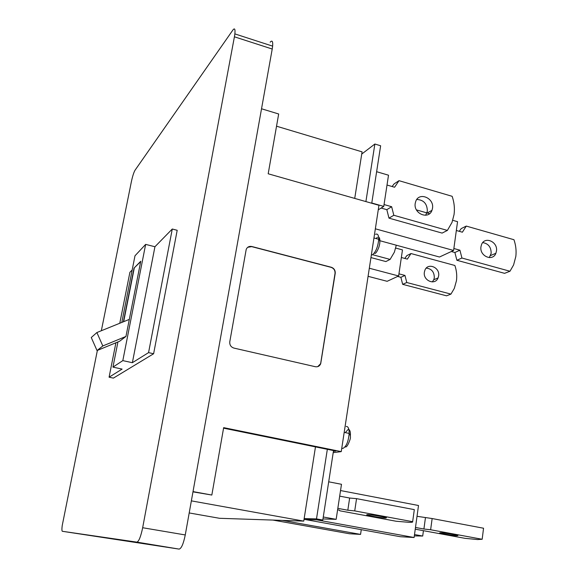 <?xml version="1.0" encoding="UTF-8"?>
<svg xmlns="http://www.w3.org/2000/svg" width="578" height="578" viewBox="0 0 578 578"><rect width="100%" height="100%" fill="white"/><g stroke="black" fill="none" stroke-linecap="round" stroke-linejoin="round"><path stroke-width="0.87" d="M365.903 201.592L374.869 144.023L361.727 154.073M374.869 144.023L380.635 145.772L371.748 203.254M304.158 518.553L316.498 518.892L327.336 449.308M304.014 519.478L322.799 520.034L333.528 450.573M316.498 518.892L322.799 520.034M370.946 257.571L385.866 261.559L390.107 259.414L373.142 254.862M396.284 245.209L394.384 252.16L390.107 259.414M375.353 228.809L453.593 250.462L457.552 221.677L452.755 220.305M429.577 213.665L427.229 212.986M426.94 212.906L416.449 209.901M453.593 250.462L439.475 257.015L379.573 240.636M459.257 231.316L461.208 228.592L466.273 226.085L513.965 239.718C515.872 245.289 516.494 250.888 515.822 256.509L513.582 264.97L509.977 271.248L461.93 258.026L459.922 250.187L453.86 248.504M451.324 251.509L454.893 252.499L456.88 260.273L504.58 273.336L509.977 271.248M482.746 242.594C488.367 243.562 491.17 247.146 491.163 253.352L489.284 257.622M480.968 246.734L481.532 244.595C484.682 235.882 498.091 241.763 496.459 251.083L495.881 253.265C492.767 261.942 479.314 256.105 480.968 246.734M456.338 230.492L462.378 232.204L466.273 226.085M454.893 252.499L459.922 250.187M456.88 260.273L461.93 258.026M417.027 516.298L432.142 518.545L430.632 529.751L482.168 539.267L477.551 539.549L465.03 538.335L415.25 529.181M425.422 517.881L423.912 529.015L430.632 529.751M340.536 490.549L418.508 505.504L414.108 537.511L316.657 519.853M305.119 519.514L400.294 536.709L414.108 537.511M415.488 527.461L423.912 529.015M432.142 518.545L483.548 528.227L482.168 539.267M440.508 532.721C444.049 532.829 456.685 534.881 457.928 535.546L456.974 535.755C453.296 535.611 440.884 533.595 439.627 532.93L440.508 532.721M172.28 229.018L177.193 230.297L153.618 353.75L148.56 352.623L172.28 229.018L154.933 246.741L132.369 362.702L148.56 352.623M115.911 342.776L109.083 377.196L113.396 378.113L153.618 353.75M62.345 531.29L179.122 549.1L136.87 542.128L62.345 531.29C61.824 531.038 61.774 529.159 62.207 525.64L97.371 350.42M136.87 542.128C138.857 541.499 140.786 536.702 142.665 527.728L234.415 36.804L272.224 49.029L185.263 534.946L142.665 527.728M101.338 330.732L131.379 181.687C132.557 176.239 133.771 172.425 135.021 170.25L232.862 30.063C234.668 27.737 235.34 29.016 234.87 33.9L234.415 36.804M270.164 42.194C272.166 39.961 272.989 41.276 272.635 46.139L272.224 49.029M179.122 549.1C181.398 548.536 183.443 543.819 185.263 534.946M132.181 269.984L129.891 272.325L119.783 323.254M109.083 377.196L122.103 369.096L112.948 367.124L117.934 341.938M102.812 345.955L125.961 336.432L119.567 341.266L97.025 350.557L102.812 345.955L96.887 332.538L129.313 319.388L140.75 261.249L134.031 268.105L140.678 261.61M96.887 332.538L91.266 337.523L97.025 350.557M125.961 336.432L129.313 319.388M121.799 322.437L134.992 255.787L145.649 244.386L154.933 246.741M132.369 362.702L122.818 360.621L145.649 244.386M112.948 367.124L122.818 360.621M123.417 321.78L134.031 268.105M123.678 321.671L134.255 268.163M189.201 512.946L219.524 518.293L303.753 521.11L191.361 500.866M276.537 126.199L362.081 151.855L354.726 198.406M315.472 446.895L303.753 521.11M337.603 509.825L339.488 510.179L339.813 510.8L396.132 521.24L408.827 522.317C411.774 522.396 413.046 522.187 412.649 521.696L354.726 510.909L347.819 510.222L349.647 498.034L356.554 498.641L354.726 510.909M328.701 481.814L341.49 484.292L336.158 519.34L322.965 518.936M323.268 516.992L336.158 519.34M356.554 498.641L414.318 509.63L412.649 521.696M339.691 496.141L349.647 498.034M367.29 514.601C370.657 514.572 384.912 516.905 386.465 517.736L385.764 518.033C382.224 518.018 368.244 515.721 366.662 514.89L367.29 514.601M337.827 508.365L347.819 510.222M361.264 529.658L360.564 534.397L282.375 520.395M272.924 520.077L349.452 533.754L360.564 534.397M414.513 534.542L422.706 536.037L414.325 535.907M423.428 530.683L422.706 536.037M378.258 209.843L383.763 206.411L388.51 175.206L376.625 171.702M371.791 203.001L383.763 206.411M392.101 186.521L394.138 183.862L399.008 180.676L452.148 196.31C454.229 202.387 454.864 208.463 454.055 214.546L452.01 222.407L447.394 230.42L393.813 215.276L391.653 206.722L384.045 204.554M381.126 208.051L386.827 209.669L388.972 218.137L442.112 233.093L447.394 230.42M416.781 199.475C423.696 199.844 427.221 203.759 427.344 211.216L425.661 215.269M415.228 203.348L415.741 201.375C419.043 191.571 434.446 198.03 432.496 208.326L431.968 210.341C428.717 220.095 413.256 213.701 415.228 203.348M387.014 185.039L394.586 187.243L399.008 180.676M386.827 209.669L391.653 206.722M388.972 218.137L393.813 215.276M369.313 268.235L398.632 275.973L402.476 249.898L395.713 248.063M398.632 275.973L387.144 281.305L368.078 276.32M404.81 258.438L406.861 255.599L410.987 253.547L454.864 265.483C456.591 270.526 457.119 275.598 456.454 280.698L454.322 288.386L450.948 294.108L406.768 282.512L404.976 275.431L398.95 273.835M397.606 276.45L400.879 277.31L402.656 284.34L446.541 295.813L450.948 294.108M426.275 268.105C431.629 268.741 434.309 271.971 434.302 277.794L433.76 279.766L432.301 281.927M424.375 272.13L424.909 270.186C427.872 262.26 440.198 267.477 438.623 275.937L438.073 277.924C435.14 285.807 422.785 280.626 424.375 272.13M401.356 257.506L407.36 259.125L410.987 253.547M400.879 277.31L404.976 275.431M402.656 284.34L406.768 282.512M193.023 491.603L211.83 495.043L192.973 491.856M211.83 495.043L223.657 427.641L341.244 451.62L333.21 452.639M341.244 451.62L378.951 205.298L268.192 173.783L278.675 113.989L261.531 108.772M223.563 428.161L335.84 451.042L333.412 451.36M317.734 366.633L320.508 363.822L320.768 362.825L335.016 273.459C335.211 270.425 333.903 268.394 331.107 267.354L251.661 246.625L247.709 247.312M331.295 267.253L251.82 246.51C249.161 246.026 247.283 246.994 246.199 249.421L229.784 341.757C229.531 344.965 230.918 347.082 233.931 348.093L315.35 366.719C317.849 367.102 319.634 366.112 320.696 363.757L335.211 273.358C335.399 270.323 334.098 268.286 331.295 267.253L331.107 267.354M346.215 426.448C348.187 426.362 349.163 428.688 349.155 433.428C348.382 441.708 346.28 446.715 342.855 448.441L341.844 448.239M348.859 429.512C350.145 430.299 350.636 432.554 350.34 436.282M345.29 432.611L348.151 429.425M375.592 234.321C377.651 233.396 378.698 235.044 378.72 239.27C377.998 246.705 375.91 251.878 372.463 254.79L371.336 255.043M378.626 237.088C379.594 237.587 379.999 239.162 379.84 241.821M376.083 238.548L377.448 237.247M344.185 432.38L349.155 433.428C350.673 435.285 350.853 437.647 349.697 440.523C348.014 445.082 346.583 447.228 345.42 446.967M373.952 237.963L378.72 239.27C380.201 240.166 380.223 242.897 378.778 247.471C377.311 251.134 376.025 253.15 374.912 253.525M495.881 253.265L490.592 255.519M234.87 33.9L272.635 46.139M431.968 210.341L426.824 213.217M438.073 277.924L433.76 279.766"/></g></svg>
